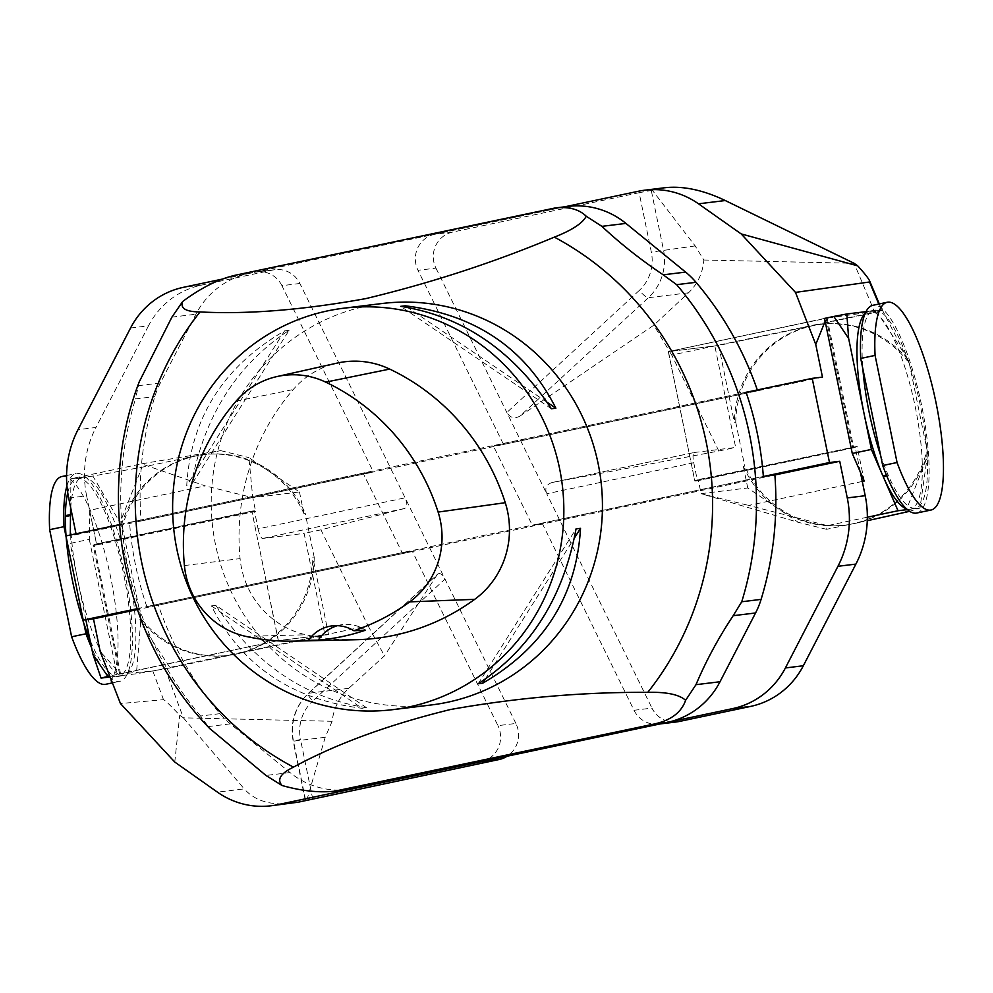 <?xml version="1.0" encoding="UTF-8"?>
<svg xmlns="http://www.w3.org/2000/svg" width="993" height="993" viewBox="0 0 993 993"><rect width="100%" height="100%" fill="white"/><g stroke="black" fill="none" stroke-linecap="round" stroke-linejoin="round"><path stroke-width="0.74" stroke-dasharray="4.96 3.72" d="M676.816 721.899A25.272 24.44 83 0 1 651.967 708.096L634.018 710.28L542.575 524.031L774.875 474.977L158.346 605.147L146.815 606.562L763.344 476.379M757.311 389.951A328.609 317.71 83 0 1 757.597 390.808L747.344 392.061M146.815 606.562A328.609 317.71 83 0 1 129.537 522.392L746.066 392.21M129.537 522.392L141.068 520.977A328.609 317.71 83 0 1 154.846 396.567A80.892 78.211 83 0 1 160.382 382.988L195.931 314.21A80.892 78.211 83 0 1 248.759 273.534L561.492 207.5A80.892 78.211 83 0 1 567.959 206.42M757.597 390.808L141.068 520.977M347.984 789.534A80.892 78.211 83 0 1 290.006 772.542L230.351 723.86A80.892 78.211 83 0 1 219.937 713.657A328.609 317.71 83 0 1 158.346 605.147M219.937 713.657L200.574 716.015L209.473 728.291M139.305 381.722L135.482 398.925L154.846 396.567M431.334 704.956A202.224 195.509 83 0 1 215.493 544.623A202.224 195.509 83 0 1 382.33 303.486M289.087 330.321L284.606 330.868C223.326 366.541 190.706 418.165 186.721 485.751L191.202 485.205C203.95 416.551 236.57 364.928 289.087 330.321L191.202 485.205M215.866 605.345L211.385 605.891C241.473 665.509 291.706 699.643 362.073 708.294L366.566 707.748C304.95 698.017 254.717 663.883 215.866 605.345L366.566 707.748M356.065 639.715A222.444 215.071 83 0 1 305.968 634.788A85.944 83.089 83 0 1 240.083 558.6A222.444 215.071 83 0 1 293.233 389.541A85.944 83.089 83 0 1 337.21 363.09M337.434 625.664A35.388 34.209 83 0 1 342.672 624.597A35.388 34.209 83 0 1 365.561 630.183M211.385 605.891L362.073 708.294M284.606 330.868L186.721 485.751M551.376 408.756L400.675 306.353M547.143 402.289L407.453 307.358M478.154 683.792L576.039 528.897M485.205 679.187L574.364 538.094M120.923 526.886L122.3 526.724A101.112 97.761 83 0 1 204.186 454.583A101.112 97.761 83 0 1 305.248 513.369L303.87 513.53A101.112 97.761 -97 0 0 268.333 470.806A101.112 97.761 -97 0 0 202.808 454.744A101.112 97.761 -97 0 0 194.727 456.097A101.112 97.761 -97 0 0 120.923 526.886L120.054 522.653L92.883 476.069L142.011 467.219L120.054 522.653M70.267 535.016L70.18 543.394L89.308 539.36L89.643 510.29L205.228 485.887L141.515 463.843L220.62 450.623L142.011 467.219M141.229 618.924L139.852 619.098A101.112 97.761 -97 0 0 227.31 655.479A101.112 97.761 -97 0 0 235.378 654.139A101.112 97.761 -97 0 0 312.857 557.582L314.235 557.421A101.112 97.761 83 0 1 228.688 655.318A101.112 97.761 83 0 1 141.229 618.924L122.3 526.724M314.235 557.421L305.248 513.369M70.503 515.528A101.112 25.744 78.1 0 0 77.578 579.44A101.112 25.744 78.1 0 0 123.542 675.339L136.401 673.763L140.609 622.772L170.151 667.917L328.522 634.477L278.276 640.609L252.023 511.842L255.611 511.395L252.818 497.667L299.476 491.969L248.908 457.612L252.743 497.617L205.228 485.887M328.522 634.477L312.857 557.582M303.87 513.53L299.476 491.969M110.111 676.978L123.542 675.339A101.112 25.744 78.1 0 0 124.1 675.24A101.112 25.744 78.1 0 0 128.618 572.092A101.112 25.744 78.1 0 0 82.878 477.285A101.112 25.744 78.1 0 0 82.32 477.385A101.112 25.744 78.1 0 0 70.515 514.585M67.747 492.776A101.112 25.744 -101.9 0 1 77.181 478.465A101.112 25.744 -101.9 0 1 123.256 572.08A101.112 25.744 -101.9 0 1 118.961 676.332A101.112 25.744 -101.9 0 1 89.966 639.84M66.109 536.679A101.112 25.744 -101.9 0 1 66.047 535.91M92.883 476.069L70.925 478.75L141.515 463.843M70.925 478.75L70.59 507.349M89.308 539.36L117.037 674.421L278.276 640.609M117.037 674.421L109.714 675.972M170.151 667.917L136.401 673.763M85.857 619.781L70.18 543.394M140.609 622.772L139.852 619.098M220.62 450.623L248.908 457.612M89.643 510.29L96.768 544.946L93.168 545.38L252.023 511.842M255.611 511.395L96.768 544.946M119.594 674.11L93.168 545.38M83.859 623.381L66.134 537.052M66.928 485.9A106.164 27.022 -101.9 0 1 76.138 473.524A106.164 27.022 -101.9 0 1 124.51 571.807A106.164 27.022 -101.9 0 1 120.004 681.272A106.164 27.022 -101.9 0 1 110.335 677.549M109.739 677.015A106.164 27.022 -101.9 0 1 91.592 647.709M61.789 476.553A106.164 27.022 -101.9 0 1 110.161 574.848A106.164 27.022 -101.9 0 1 105.655 684.301M306.825 800.172L325.207 737.29L332.121 721.29C333.722 708.195 339.271 697.21 348.754 688.335L384.477 655.839L437.081 574.81L308.624 693.238A10.116 2.123 47.3 0 0 308.314 693.362A10.116 2.123 47.3 0 0 312.596 701.108L445.001 579.068C442.394 574.239 439.936 572.613 437.628 574.153L437.081 574.81M332.121 721.29L183.37 717.827L179.721 715.258C170.523 705.502 165.111 700.313 163.485 699.68L120.463 703.553M68.691 498.039L86.627 495.855L96.544 544.127L254.394 510.787L258.106 528.859L405.107 497.828C407.577 503.575 407.391 507.138 404.536 508.503L320.962 529.84L368.068 625.789L152.823 670.995L120.612 673.899L100.194 651.532M368.068 625.789L384.477 655.839M65.948 535.922L76.2 534.681L76.027 533.8M96.544 544.127L93.975 544.437L120.488 673.577M254.394 510.787L251.837 511.11L278.412 640.572L120.612 673.899M93.975 544.437L251.837 511.11M258.106 528.859A10.116 2.569 78.1 0 0 262.711 538.454L304.106 533.402L324.947 634.899L278.412 640.572M137.034 608.734L402.153 552.753L412.38 551.388L497.94 725.647L515.888 723.45A25.272 24.44 83 0 1 507.15 756.219M412.405 551.512L137.332 609.59M481.233 761.693A25.272 24.44 -97 0 0 497.94 725.647M130.555 328.013L148.503 325.828A80.892 78.211 83 0 1 201.318 285.152L273.001 270.009A25.272 24.44 83 0 1 275.024 269.674A25.272 24.44 83 0 1 299.874 283.477L515.888 723.45M320.962 529.84L304.106 533.402M86.627 495.855A101.112 97.761 83 0 1 95.949 427.474L78 429.671M148.503 325.828L95.949 427.474M165.086 668.649L183.37 717.827L244.216 788.876L217.442 792.153M174.768 762.053L179.721 715.258M299.874 283.477L281.925 285.674L373.43 472.047L363.177 473.301L402.128 552.642L412.38 551.388M222.258 279.12L255.052 272.206L273.001 270.009M76.2 534.681L373.43 472.047M281.925 285.674A25.272 24.44 -97 0 0 257.075 271.871A25.272 24.44 -97 0 0 255.052 272.206M291.073 803.337C270.456 805.596 254.841 800.768 244.216 788.876M119.458 524.627L363.177 473.301M363.153 473.177L373.405 471.923M638.487 191.239L659.153 188.72L652.314 190.246L695.174 245.916L703.826 260.017C702.783 273.05 697.669 283.986 688.484 292.811L653.841 325.183L519.885 416.141L648.355 297.714A10.116 2.123 -132.7 0 1 639.244 290.465L506.84 412.505C510.141 417.83 514.486 419.046 519.885 416.141M703.826 260.017L854.104 263.294L874.696 312.187L882.069 310.461L826.102 318.306L825.146 321.285M860.36 472.085L855.296 447.458L697.446 480.786L693.735 462.713A10.116 2.569 -101.9 0 1 694.206 452.51L552.207 482.486L718.82 451.008L671.702 355.047L874.696 312.187M671.702 355.047L653.841 325.183M855.296 447.458L852.739 447.769L826.226 318.629M697.446 480.786L694.877 481.096L668.301 351.621L826.102 318.306M852.739 447.769L694.877 481.096M694.206 452.51A10.116 2.569 -101.9 0 1 694.268 452.498L735.664 447.446L714.836 345.949L668.301 351.621M746.103 392.322L493.285 445.696L503.538 444.454L418.003 270.307L435.952 268.122A25.272 24.44 83 0 1 452.659 232.077L639.144 192.704L651.334 252.123A40.44 39.099 83 0 1 639.244 290.465M503.538 444.454L822.465 377.104M452.659 232.077L434.711 234.274L564.707 206.817M434.711 234.274A25.272 24.44 -97 0 0 418.003 270.307M552.207 482.486C546.411 484.311 544.586 488.059 546.733 493.757L435.952 268.122M718.82 451.008L735.664 447.446M693.735 462.713L546.733 493.757L651.967 708.096M764.622 476.23L532.285 525.285L542.513 523.907L532.26 525.16L493.31 445.82L503.563 444.566M652.314 190.246L639.144 192.704M634.018 710.28A25.272 24.44 -97 0 0 658.868 724.096L659.886 723.971M659.153 188.72L665.012 187.714M926.295 453.044L927.673 452.882A101.112 97.761 83 0 1 845.788 525.024A101.112 97.761 83 0 1 744.725 466.226L743.347 466.4A101.112 97.761 -97 0 0 778.884 509.124A101.112 97.761 -97 0 0 844.41 525.185A101.112 97.761 -97 0 0 852.49 523.845A101.112 97.761 -97 0 0 926.295 453.044L927.164 457.289L919.977 508.068L909.662 511.308M905.206 512.711L927.164 457.289M862.284 481.456L748.672 505.437L827.43 525.645L826.586 529.306L867.261 520.717M908.744 360.67L907.366 360.831A101.112 97.761 -97 0 0 819.908 324.45A101.112 97.761 -97 0 0 811.827 325.791A101.112 97.761 -97 0 0 734.361 422.348L735.739 422.174A101.112 97.761 83 0 1 821.285 324.289A101.112 97.761 83 0 1 908.744 360.67L927.673 452.882M735.739 422.174L744.725 466.226M865.251 313.217A101.112 25.744 -101.9 0 1 868.763 311.33A101.112 25.744 -101.9 0 1 869.322 311.231L882.194 309.667L906.609 357.17L877.067 312.025L718.696 345.465L668.438 351.596L694.69 480.364L698.278 479.929L701.07 493.658L747.741 487.96L798.31 522.33L701.145 493.707L748.672 505.437M718.696 345.465L734.361 422.348M743.347 466.4L747.741 487.96M865.995 311.641L869.322 311.231A101.112 25.744 -101.9 0 1 915.062 406.038A101.112 25.744 -101.9 0 1 910.544 509.186A101.112 25.744 -101.9 0 1 909.973 509.285A101.112 25.744 -101.9 0 1 906.559 508.875M880.58 455.154A101.112 25.744 78.1 0 0 888.027 474.766L888.412 475.672A101.112 25.744 78.1 0 0 915.683 508.106A101.112 25.744 78.1 0 0 919.977 403.853A101.112 25.744 78.1 0 0 873.902 310.238A101.112 25.744 78.1 0 0 862.855 368.825M867.336 517.216L827.43 525.645M824.55 318.405L668.438 351.596M877.067 312.025L882.194 309.667M906.609 357.17L907.366 360.831M919.977 508.068L907.379 509.595M826.586 529.306L798.31 522.33M864.245 481.034L857.133 446.391L694.69 480.364M698.278 479.929L857.133 446.391M827.119 318.095L853.546 446.825M916.725 513.046A106.164 27.022 78.1 0 0 921.231 403.592A106.164 27.022 78.1 0 0 872.859 305.298M290.006 772.542L265.975 775.471M207.959 726.603L230.351 723.86M200.574 716.015A328.609 317.71 83 0 1 135.482 398.925M160.382 382.988L137.977 385.718M171.901 317.139L195.931 314.21M248.759 273.534L235.937 275.098M548.67 209.064L561.492 207.5M184.413 565.563L240.083 558.6M236.111 401.135L293.233 389.541M245.631 636.339L305.968 634.788M404.536 508.503L262.711 538.454M152.823 670.995L163.485 699.68M348.754 688.335L308.624 693.238A50.556 48.88 -97 0 0 293.506 741.163L305.683 800.47M325.207 737.29L293.506 741.163L300.507 739.462A40.44 39.099 83 0 1 312.596 701.108M201.318 285.152L183.37 287.337M312.708 798.869L300.507 739.462M552.443 482.449L694.268 452.498M881.536 310.511L878.805 304.044M688.484 292.811L648.355 297.714A50.556 48.88 -97 0 0 663.461 249.789L651.271 190.371M695.174 245.916L651.334 252.123M886.439 475.101L888.027 474.766M888.412 475.672L886.811 476.007M332.096 625.888L342.672 624.597M204.186 454.583L202.808 454.744M228.688 655.318L227.31 655.479M118.961 676.332L124.1 675.24M77.181 478.465L82.32 477.385M112.408 682.874L120.004 681.272M66.556 475.535L76.138 473.524M305.36 800.594L293.171 741.175C289.919 722.457 294.971 706.519 308.314 693.362L437.628 574.153M275.024 269.674L257.075 271.871M879.314 303.932L882.069 310.461M845.788 525.024L844.41 525.185M821.285 324.289L819.908 324.45M873.902 310.238L868.763 311.33M915.683 508.106L910.544 509.186"/><path stroke-width="1.49" d="M747.344 392.061L746.066 392.21A328.609 317.71 83 0 1 763.344 476.379L774.875 474.977A328.609 317.71 83 0 1 761.097 599.387A80.892 78.211 83 0 1 755.574 612.966L720.012 681.744A80.892 78.211 83 0 1 667.197 722.42L354.451 788.454A80.892 78.211 83 0 1 347.984 789.534L334.976 791.123C319.398 792.923 301.76 791.049 282.074 785.513C276.699 779.592 280.498 773.46 293.481 767.142C335.82 744.018 388.176 724.803 450.549 709.499C516.397 697.769 582.146 692.047 647.784 692.332C666.588 691.898 679.2 694.554 685.617 700.301C681.359 712.415 670.945 720.31 654.375 723.984L334.976 791.123M554.938 208.009L567.959 206.42A80.892 78.211 83 0 1 625.938 223.413L685.604 272.094A80.892 78.211 83 0 1 696.019 282.297L676.655 284.668L663.2 274.825C640.721 259.744 620.29 243.583 601.895 226.354L586.255 216.263C582.506 223.326 571.869 230.277 554.342 237.128C493.769 262.487 430.925 282.98 365.821 298.608C302.753 310.002 247.493 314.446 200.04 311.939C185.753 311.802 179.981 308.314 182.724 301.462C201.393 287.585 219.13 278.797 235.937 275.098L554.938 208.009C568.604 206.445 579.043 209.188 586.255 216.263M696.019 282.297A328.609 317.71 83 0 1 757.311 389.951M685.617 700.301L695.981 684.686C705.986 661.003 718.386 638.002 733.182 615.697L741.746 601.758L761.097 599.387M209.473 728.291L265.975 775.471L282.074 785.513M182.724 301.462L171.901 317.139L139.305 381.722M343.739 308.202L382.33 303.486A202.224 195.509 83 0 1 600.902 480.538A202.224 195.509 83 0 1 431.334 704.956L392.744 709.66A202.224 195.509 83 0 1 176.891 549.328A202.224 195.509 83 0 1 343.739 308.202A202.224 195.509 83 0 1 562.311 485.242A202.224 195.509 83 0 1 392.744 709.66M482.648 683.246L478.154 683.792C530.672 649.186 563.292 597.55 576.039 528.897L580.52 528.35C576.536 595.937 543.916 647.56 482.648 683.246L485.205 679.187M555.869 408.21L551.376 408.756C512.525 350.219 462.291 316.084 400.675 306.353L405.169 305.807C475.535 314.471 525.769 348.605 555.869 408.21L547.143 402.289M318.294 640.137L308.463 640.311A216.35 209.175 83 0 1 294.362 641.13A216.35 209.175 83 0 1 245.631 636.339A79.85 77.193 83 0 1 184.413 565.563A216.35 209.175 83 0 1 236.111 401.135A79.85 77.193 83 0 1 276.973 376.558A79.85 77.193 83 0 1 325.729 382.131A216.35 209.175 83 0 1 438.124 512.078A79.85 77.193 83 0 1 409.737 601.857A216.35 209.175 83 0 1 353.856 630.741L365.561 630.183A217.393 210.181 -97 0 1 318.294 640.137A35.388 34.209 83 0 1 337.434 625.664M276.973 376.558L337.21 363.09A85.944 83.089 83 0 1 389.69 369.086A222.444 215.071 83 0 1 505.263 502.694A85.944 83.089 83 0 1 474.691 599.338A222.444 215.071 83 0 1 356.065 639.715L294.362 641.13M308.463 640.311A35.388 34.209 83 0 1 332.096 625.888A35.388 34.209 83 0 1 353.856 630.741M407.453 307.358L405.169 305.807M574.364 538.094L580.52 528.35M66.047 535.91A101.112 25.744 -101.9 0 1 65.352 516.621L65.364 515.665A101.112 25.744 -101.9 0 1 67.747 492.776M89.966 639.84A101.112 25.744 -101.9 0 1 66.109 536.679M70.59 507.349L70.515 514.585L65.364 515.665M65.352 516.621L70.503 515.528L70.267 535.016M109.714 675.972L101.05 678.082L110.111 676.978M107.765 676.382L92.957 654.399L85.857 619.781M92.957 654.399L101.05 678.082M91.592 647.709A106.164 27.022 -101.9 0 1 85.981 633.77L83.859 623.381M66.134 537.052L63.999 526.662A106.164 27.022 -101.9 0 1 66.928 485.9M112.408 682.874L105.655 684.301A106.164 27.022 -101.9 0 1 71.633 636.798L49.65 529.691A106.164 27.022 -101.9 0 1 61.789 476.553L66.556 475.535M71.633 636.798L85.981 633.77M63.999 526.662L49.65 529.691M76.027 533.8L68.691 498.039A101.112 97.761 -97 0 1 78 429.671L130.555 328.013A80.892 78.211 -97 0 1 183.37 287.337L222.258 279.12M507.15 756.219A25.272 24.44 83 0 1 499.181 759.496L481.233 761.693L277.469 804.715A80.892 78.211 -97 0 1 271.002 805.782A80.892 78.211 -97 0 1 217.442 792.153L174.768 762.053L120.463 703.553L100.194 651.532L93.479 618.85L83.226 620.104L65.948 535.922L119.458 524.627M137.332 609.59L93.479 618.85M499.181 759.496L298.123 802.195L271.002 805.782M137.034 608.734L83.226 620.104M825.146 321.285L815.75 344.422L822.465 377.104L812.212 378.358L829.49 462.527L839.743 461.286L847.265 497.915L865.213 495.718L860.36 472.085M815.75 344.422L795.48 292.401L741.175 233.914L698.501 203.813A80.892 78.211 -97 0 0 644.941 190.172A80.892 78.211 -97 0 0 638.487 191.239L564.707 206.817M644.941 190.172L665.012 187.714C683.184 185.765 703.267 190.035 725.275 200.536L854.104 263.294L857.729 265.863C864.344 273.125 868.304 278.114 869.607 280.858L869.52 281.987L795.48 292.401M865.213 495.718A101.112 97.761 83 0 1 855.892 564.098L837.943 566.295L785.401 667.941L803.337 665.757L855.892 564.098M803.337 665.757A80.892 78.211 83 0 1 750.522 706.433L678.84 721.563A25.272 24.44 83 0 1 676.816 721.899L659.886 723.971M741.175 233.914L857.729 265.863M750.522 706.433L732.573 708.617L660.891 723.76L678.84 721.563M839.743 461.286L774.875 474.977M658.868 724.096A25.272 24.44 -97 0 0 660.891 723.76M732.573 708.617A80.892 78.211 -97 0 0 785.401 667.941M837.943 566.295A101.112 97.761 -97 0 0 847.265 497.915M829.49 462.527L764.622 476.23M746.103 392.322L812.212 378.358M867.261 520.717L909.662 511.308M906.559 508.875A101.112 25.744 -101.9 0 1 883.274 476.752L898.02 510.737L867.336 517.216M871.407 449.432L852.279 453.466L824.55 318.405L833.822 316.444L848.63 338.439L871.407 449.432L882.876 475.858A101.112 25.744 -101.9 0 1 864.009 413.386A101.112 25.744 -101.9 0 1 865.251 313.217M862.855 368.825A101.112 25.744 78.1 0 0 880.58 455.154M852.279 453.466L864.245 481.034L862.284 481.456M848.63 338.439L846.83 313.974L833.822 316.444M846.83 313.974L865.995 311.641M907.379 509.595L898.02 510.737M887.208 302.269L872.859 305.298A106.164 27.022 78.1 0 0 860.72 358.436L882.715 465.543A106.164 27.022 78.1 0 0 916.725 513.046L931.074 510.017A106.164 27.022 78.1 0 0 935.58 400.564A106.164 27.022 78.1 0 0 887.208 302.269A106.164 27.022 78.1 0 0 875.081 355.407L897.064 462.515A106.164 27.022 78.1 0 0 931.074 510.017M875.081 355.407L860.72 358.436M882.715 465.543L897.064 462.515M663.2 274.825L685.604 272.094M676.655 284.668A328.609 317.71 83 0 1 741.746 601.758M755.574 612.966L733.182 615.697M695.981 684.686L720.012 681.744M667.197 722.42L654.375 723.984M341.629 790.018L354.451 788.454M625.938 223.413L601.895 226.354M200.04 311.939A298.434 288.529 -97 0 0 141.54 561.753A298.434 288.529 -97 0 0 293.481 767.142M647.784 692.332A298.434 288.529 -97 0 0 554.342 237.128M325.729 382.131L389.69 369.086M438.124 512.078L505.263 502.694M409.737 601.857L474.691 599.338M277.469 804.715L298.123 802.195M878.805 304.044L869.52 281.987M725.275 200.536L698.501 203.813M882.876 475.858L886.439 475.101M886.811 476.007L883.274 476.752M139.827 380.294C94.397 497.121 122.983 639.281 210.082 728.924M869.607 280.858L879.314 303.932"/></g></svg>
